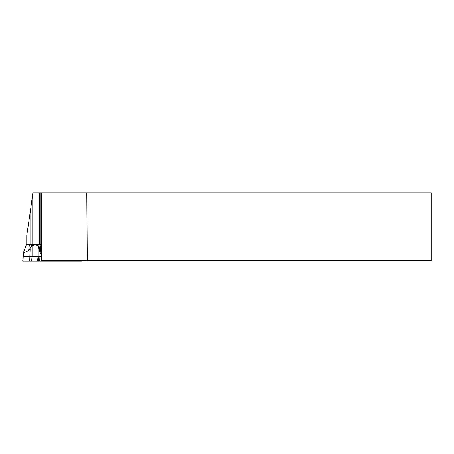 <?xml version="1.0" encoding="UTF-8"?>
<svg xmlns="http://www.w3.org/2000/svg" width="454" height="454" viewBox="0 0 454 454"><rect width="100%" height="100%" fill="white"/><g stroke="black" fill="none" stroke-linecap="round" stroke-linejoin="round"><path stroke-width="0.68" d="M26.746 235.87L26.746 244.434L39.299 244.434L39.299 192.95L32.819 192.95L30.798 208L30.798 244.434M26.746 235.586L30.798 208M39.299 192.95L40.247 192.95L40.247 244.434L39.299 244.434M40.247 244.434L41.422 244.434L41.632 245.796L41.7 260.709L431.3 260.709L431.3 192.95L86.771 192.95L87.276 260.709M40.247 192.95L41.683 192.95L41.683 260.613M41.683 192.95L86.771 192.95M41.632 252.475L41.467 252.083L40.599 253.61L40.145 253.116L38.034 245.478L35.054 244.837L32.075 245.478L28.596 250.534L23.279 253.009L23.194 253.519M23.188 253.553L23.188 256.419L41.632 256.419M40.207 253.009L40.979 244.706L26.298 244.706L23.279 253.009M40.979 244.706L41.547 244.706M41.467 252.083A29.056 6.288 -90 0 1 41.632 250.018M23.188 256.419L22.7 261.05L82.1 261.05L82.066 260.709M61.784 261.05L22.989 261.05L61.784 261.05M27.075 231.994L27.075 244.434M32.756 193.523L32.756 244.434M40.145 253.116L39.663 261.05M23.415 253.116L22.989 261.05M32.075 245.478L32.075 256.419L31.615 261.05M30.123 248.752L29.703 261.05M38.976 248.752L38.976 256.419L38.494 261.05M38.034 245.478L38.034 256.419L37.569 261.05M43.72 261.05L43.692 260.709M50.428 261.05L50.4 260.709M53.237 261.05L53.209 260.709M66.613 261.05L66.585 260.709M70.183 261.05L70.16 260.709M81.175 261.05L81.153 260.709M39.061 244.706L38.726 246.931M40.162 244.706L39.243 250.534M28.596 250.534L29.414 244.706M31.014 246.931L31.354 244.706"/></g></svg>
